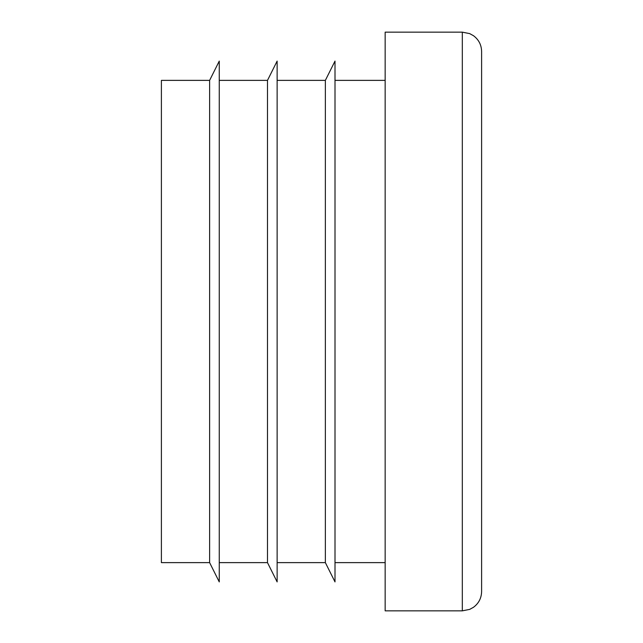 <?xml version="1.0" encoding="UTF-8"?>
<svg xmlns="http://www.w3.org/2000/svg" width="643" height="643" viewBox="0 0 643 643"><rect width="100%" height="100%" fill="white"/><g stroke="black" fill="none" stroke-linecap="round" stroke-linejoin="round"><path stroke-width="0.96" d="M219.263 80.375L267.488 80.375L267.488 562.625L219.263 562.625M462.317 610.85L469.695 609.379L473.529 607.257C478.754 603.327 481.446 598.094 481.607 591.56L481.607 51.44C481.446 44.906 478.754 39.673 473.529 35.743L469.695 33.621L462.317 32.15L385.157 32.15L385.157 610.85L462.317 610.85L462.317 32.15M209.618 321.5L209.618 562.625L219.263 581.915L219.263 61.085L209.618 80.375L209.618 321.5M209.618 80.375L161.393 80.375L161.393 562.625L209.618 562.625M277.133 80.375L325.358 80.375L325.358 562.625L277.133 562.625M325.358 80.375L335.003 61.085L335.003 581.915L325.358 562.625M267.488 80.375L277.133 61.085L277.133 581.915L267.488 562.625M385.157 80.375L335.003 80.375M385.157 562.625L335.003 562.625"/></g></svg>
